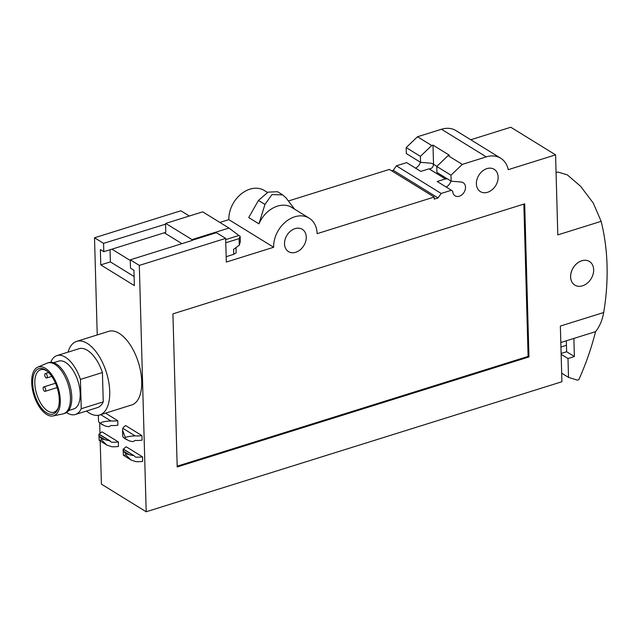 <?xml version="1.0" encoding="UTF-8"?>
<svg xmlns="http://www.w3.org/2000/svg" width="639" height="639" viewBox="0 0 639 639"><rect width="100%" height="100%" fill="white"/><g stroke="black" fill="none" stroke-linecap="round" stroke-linejoin="round"><path stroke-width="0.96" d="M181.939 243.667L164.303 232.78M225.687 239.609L238.858 235.487L228.97 228.051L192.004 239.609L192.243 240.44L130.268 259.825L130.5 268.18L133.942 270.305L134.374 285.609L100.778 264.889L100.355 249.577L103.798 251.71L103.566 243.355L94.516 237.78L97.232 334.924M192.004 239.609L165.733 223.41L165.757 224.105L103.566 243.355M103.798 251.71L165.773 232.324L165.541 223.969M134.118 276.535L110.371 261.894L100.778 264.889M110.371 261.894L110.036 249.753M98.358 415.286L98.51 420.718A15.424 6.638 178.4 0 0 99.085 422.427L104.469 425.75A15.424 6.638 178.4 0 0 108.862 426.676L111.082 425.494A15.424 6.638 178.4 0 0 117.88 425.223L117.752 420.694A15.424 6.638 178.4 0 1 110.962 420.965C106.497 421.165 103.206 421.692 101.09 422.547M122.56 430.175L122.712 435.646A15.424 6.638 178.4 0 0 123.287 437.364L128.671 440.678A15.424 6.638 178.4 0 0 133.064 441.605L135.292 440.423A15.424 6.638 178.4 0 0 142.082 440.151L141.954 435.63A15.424 6.638 178.4 0 1 135.164 435.894C130.707 436.094 127.417 436.621 125.292 437.475L122.56 430.175L122.864 428.306A15.424 6.638 178.4 0 1 125.659 425.582L141.954 435.63M117.752 420.694L105.515 413.153M110.451 441.517L111.553 442.196A15.424 6.638 -1.6 0 0 118.343 441.924L118.471 446.445A15.424 6.638 -1.6 0 1 111.681 446.717L106.785 445.04L101.569 439.944L99.173 440.343L98.893 434.64A15.424 6.638 -1.6 0 0 99.476 436.349L101.545 438.905L104.852 439.664A15.424 6.638 -1.6 0 0 109.253 440.598L98.917 434.216A15.424 6.638 -1.6 0 0 98.893 434.64M595.556 331.649L573.878 338.43L574.381 356.53L567.991 358.535L568.51 377.385L577.432 380.149L578.806 379.718A231.39 174.631 121.7 0 0 595.556 331.649C599.614 326.601 602.329 320.219 603.695 312.511A231.39 174.631 121.7 0 0 601.147 221.342L593.264 203.074L580.619 186.3L567.288 174.838L557.879 172.035L556.066 172.594M573.878 338.43L560.818 342.52M566.45 345.284L560.938 347.009M99.692 423.034L99.988 433.514M100.195 440.966L101.401 484.138L146.195 511.767L561.913 381.739L560.355 326.066L603.695 312.511M189.368 216.014L180.861 210.774L94.516 237.78M267.469 192.427L264.362 190.51A26.223 19.793 121.7 0 0 240.975 194.12A26.223 19.793 121.7 0 0 228.85 219.632L219.872 222.436M601.147 221.342L557.807 234.896L555.571 154.862L508.221 169.67A26.223 19.793 121.7 0 0 500.704 158.224A26.223 19.793 121.7 0 0 486.279 156.882L462.293 164.383L450.982 175.214L451.15 181.196L461.118 182.019A7.716 5.823 121.7 0 1 463.163 182.682A7.716 5.823 121.7 0 1 464.074 192.299A7.716 5.823 121.7 0 1 455.064 195.814A7.716 5.823 121.7 0 1 452.724 191.317L451.406 190.254L441.166 193.457L438.066 197.938L434.232 199.136L434.169 197.044L389.383 169.423L288.461 200.981M451.406 190.254L437.188 181.484L445.391 178.92L429.025 168.832L420.821 171.396L406.612 162.625L396.38 165.828L393.281 170.309L391.651 170.813M415.574 168.153A7.716 5.823 121.7 0 0 420.374 162.218M406.188 147.585L406.356 153.576L420.574 162.338L420.406 156.355L406.188 147.585L417.499 136.754L441.485 129.254A26.223 19.793 121.7 0 1 455.911 130.596L500.704 158.224M555.571 154.862L510.785 127.233L470.759 139.757M589.438 261.487L589.398 261.463A13.882 10.48 121.7 0 0 589.398 261.463A13.882 10.48 121.7 0 0 573.191 267.781A13.882 10.48 121.7 0 0 574.82 285.098A13.882 10.48 121.7 0 0 574.836 285.106L574.86 285.122A13.882 10.48 121.7 0 0 582.496 285.833A13.882 10.48 121.7 0 0 593.056 274.315A13.882 10.48 121.7 0 0 589.438 261.487A13.882 10.48 121.7 0 0 573.231 267.805A13.882 10.48 121.7 0 0 574.86 285.122M177.195 466.965L172.921 313.861L524.683 203.841L528.964 356.945L177.195 466.965M295.713 252.285A13.115 9.897 121.7 0 0 305.69 241.414A13.115 9.897 121.7 0 0 302.271 229.297A13.115 9.897 121.7 0 0 286.967 235.264A13.115 9.897 121.7 0 0 288.501 251.614A13.115 9.897 121.7 0 0 295.713 252.285M487.589 192.275A13.115 9.897 121.7 0 0 497.557 181.404A13.115 9.897 121.7 0 0 494.139 169.287A13.115 9.897 121.7 0 0 478.835 175.246A13.115 9.897 121.7 0 0 480.376 191.604A13.115 9.897 121.7 0 0 487.589 192.275M434.169 197.044L317.128 233.658A26.223 19.793 121.7 0 0 309.156 218.139A26.223 19.793 121.7 0 0 285.769 221.749A26.223 19.793 121.7 0 0 273.644 247.261L226.31 262.062L225.655 238.395L139.31 265.401L146.195 511.767M462.293 164.383L448.083 155.62L449.361 155.213L432.994 145.125L431.716 145.524L420.406 156.355M431.716 145.524L417.499 136.754M450.982 175.214L436.772 166.452L436.94 172.434L451.15 181.196M258.939 223.85L264.945 204.448L258.452 200.438L248.723 217.548L258.939 223.85A26.223 19.793 -58.3 0 1 291.863 207.475L309.156 218.139M264.945 204.448L271.958 194.591L282.662 194.871L286 197.866L294.563 209.121M258.452 200.438L268.005 192.163L277.542 191.716L282.518 194.783M238.858 235.487L240.152 236.286L240.296 241.646L239.29 245.24L233.594 249.322L233.738 254.33L226.166 256.702M240.152 236.286L239.106 238.611L239.29 245.24M239.106 238.611L225.775 242.78M225.655 238.395L216.389 232.684L192.027 240.312M228.97 228.051L202.699 211.844L165.733 223.41M139.31 265.401L130.268 259.825M118.343 441.924L102.048 431.876A15.424 6.638 -1.6 0 0 99.412 434.304M134.238 455.783L123.119 449.153A15.424 6.638 -1.6 0 0 123.103 449.568L123.375 455.272L125.779 454.88L130.987 459.968L135.883 461.646A15.424 6.638 -1.6 0 0 142.673 461.374L142.545 456.853L126.258 446.805A15.424 6.638 -1.6 0 0 123.615 449.233M68.046 352.137A38.564 19.098 72.6 0 1 76.68 341.354L108.662 331.353A38.564 19.098 72.6 0 1 119.197 333.366A38.564 19.098 72.6 0 1 140.74 372.082A38.564 19.098 72.6 0 1 131.682 404.966L99.708 414.967A38.564 19.098 72.6 0 1 86.465 411.029M75.402 414.487L97.4 407.61A30.856 15.272 72.6 0 0 103.246 401.859L81.241 408.736A30.856 15.272 72.6 0 1 75.402 414.487A30.856 15.272 72.6 0 1 66.488 412.57M448.083 155.62L436.772 166.452M441.166 193.457L396.38 165.828M438.066 197.938L393.281 170.309M273.644 247.261L228.85 219.632M235.991 247.605L236.142 252.844L233.738 254.266M58.461 407.251A22.253 11.015 72.6 0 1 53.9 412.203A22.253 11.015 72.6 0 1 36.742 394.255A22.253 11.015 72.6 0 1 40.616 369.725A22.253 11.015 72.6 0 1 46.703 370.884A22.253 11.015 72.6 0 1 47.182 371.203M45.385 369.893A23.795 11.782 72.6 0 1 46.551 370.7A23.795 11.782 72.6 0 1 58.229 408.017A23.795 11.782 72.6 0 1 42.661 409.487A23.795 11.782 72.6 0 1 32.749 380.077A23.795 11.782 72.6 0 1 45.385 369.893M45.337 368.264A25.6 12.676 72.6 0 1 59.731 394.582A25.6 12.676 72.6 0 1 53.013 415.949A25.6 12.676 72.6 0 1 33.883 395.15A25.6 12.676 72.6 0 1 37.749 367.153A25.6 12.676 72.6 0 1 45.337 368.264M37.749 367.153L47.014 363.192A26.606 13.179 72.6 0 1 47.629 362.968A26.606 13.179 72.6 0 1 54.906 364.35A26.606 13.179 72.6 0 1 69.763 391.068A26.606 13.179 72.6 0 1 63.517 413.76A26.606 13.179 72.6 0 1 62.878 413.928L53.013 415.949M47.629 362.968L48.971 362.545A26.606 13.179 72.6 0 1 56.248 363.934A26.606 13.179 72.6 0 1 71.105 390.653A26.606 13.179 72.6 0 1 64.858 413.337L63.517 413.76M53.652 362.696L58.708 361.115A25.065 12.413 72.6 0 1 65.561 362.425A25.065 12.413 72.6 0 1 79.555 387.593A25.065 12.413 72.6 0 1 73.677 408.968L68.621 410.55M51.16 362.249L51.136 361.347A30.856 15.272 72.6 0 1 56.983 355.596A30.856 15.272 72.6 0 1 80.426 379.414L102.424 372.529A30.856 15.272 72.6 0 0 78.98 348.718L56.983 355.596M81.241 408.736L80.426 379.414M76.68 341.354A38.564 19.098 72.6 0 1 87.224 343.367A38.564 19.098 72.6 0 1 108.758 382.082A38.564 19.098 72.6 0 1 99.708 414.967M103.246 401.859L102.424 372.529M446.15 187.011A7.716 5.823 121.7 0 0 450.95 181.077M445.391 178.92A3.858 2.907 121.7 0 0 447.116 178.712M429.025 168.832A3.858 2.907 121.7 0 0 433.522 164.59A7.716 5.823 121.7 0 0 432.587 163.816A7.716 5.823 121.7 0 0 430.542 163.161L420.574 162.338M433.522 164.59A3.858 2.907 121.7 0 0 433.53 164.263L432.994 145.125M528.964 356.945L528.102 356.41L523.844 204.097M177.179 466.174L528.102 356.41M566.322 340.795L566.633 351.754L561.122 353.471M574.381 356.53L566.633 351.754M567.991 358.535L561.146 354.31M568.51 377.385L561.673 373.168M44.474 391.22A2.316 1.142 72.6 0 1 43.18 388.895A2.316 1.142 72.6 0 1 43.724 386.922A2.316 1.142 72.6 0 1 45.513 388.792A2.316 1.142 72.6 0 1 45.105 391.34A2.316 1.142 72.6 0 1 44.474 391.22M46.072 377.849A2.316 1.142 72.6 0 1 44.778 375.532A2.316 1.142 72.6 0 1 45.321 373.559A2.316 1.142 72.6 0 1 47.102 375.42A2.316 1.142 72.6 0 1 46.703 377.976A2.316 1.142 72.6 0 1 46.072 377.849M109.253 440.598L110.435 441.421L110.036 440.854M134.653 456.446L135.756 457.125A15.424 6.638 -1.6 0 0 142.545 456.853M123.103 449.568A15.424 6.638 -1.6 0 0 123.678 451.278L125.747 453.834L129.054 454.593A15.424 6.638 -1.6 0 0 133.455 455.527M111.921 249.162L130.284 260.496M110.962 420.965L100.722 414.647M486.279 156.882L441.485 129.254M436.892 166.332L433.53 164.263M135.164 435.894L122.864 428.306M129.054 454.593L123.678 451.278M104.852 439.664L99.476 436.349M106.521 444.872L99.213 440.359M55.513 383.232L43.724 386.922M57.143 387.577L45.105 391.34M48.62 372.521L45.321 373.559M51.775 376.387L46.703 377.976M130.723 459.8L123.415 455.295M126.786 439.736L124.174 438.13M134.166 455.743L123.183 448.969M109.964 440.814L98.981 434.041M102.583 424.807L99.972 423.194"/></g></svg>
